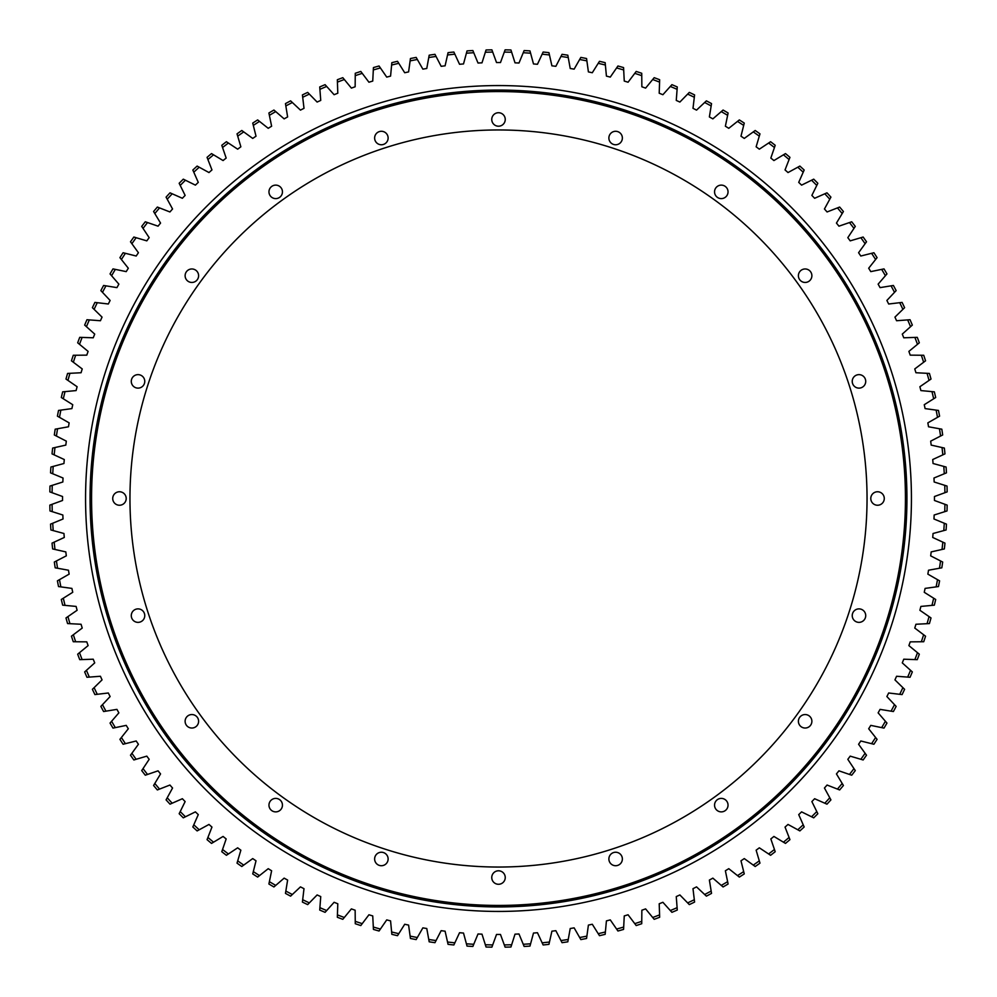 <?xml version="1.0" encoding="UTF-8"?>
<svg xmlns="http://www.w3.org/2000/svg" width="997" height="997" viewBox="0 0 997 997"><rect width="100%" height="100%" fill="white"/><g stroke="black" fill="none" stroke-linecap="round" stroke-linejoin="round"><path stroke-width="1.5" d="M511.66 944.757L515.013 934.152A435.963 435.963 0 0 0 518.988 933.977L523.238 944.271A446.457 446.457 0 0 0 530.591 943.798L533.495 933.055A435.963 435.963 0 0 0 537.458 932.718L542.131 942.813A446.457 446.457 0 0 0 549.459 942.028L551.902 931.186A435.963 435.963 0 0 0 555.84 930.675L560.95 940.557A446.457 446.457 0 0 0 568.24 939.473L570.222 928.519A435.963 435.963 0 0 0 574.135 927.858L579.656 937.516A446.457 446.457 0 0 0 586.884 936.121L588.404 925.091A435.963 435.963 0 0 0 592.293 924.256L598.212 933.678A446.457 446.457 0 0 0 605.378 931.971L606.425 920.892A435.963 435.963 0 0 0 610.276 919.895L616.595 929.054A446.457 446.457 0 0 0 623.686 927.048L624.259 915.931A435.963 435.963 0 0 0 628.06 914.772L634.765 923.646A446.457 446.457 0 0 0 641.756 921.34L641.856 910.224A435.963 435.963 0 0 0 645.607 908.89L652.686 917.489A446.457 446.457 0 0 0 659.578 914.885L659.204 903.768A435.963 435.963 0 0 0 662.893 902.285L670.32 910.56A446.457 446.457 0 0 0 677.1 907.669L676.265 896.577A435.963 435.963 0 0 0 679.879 894.945L687.656 902.896A446.457 446.457 0 0 0 694.311 899.718L692.99 888.676A435.963 435.963 0 0 0 696.542 886.881L704.655 894.508A446.457 446.457 0 0 0 711.16 891.056L709.378 880.064A435.963 435.963 0 0 0 712.855 878.133L721.267 885.398A446.457 446.457 0 0 0 727.623 881.672L725.38 870.78A435.963 435.963 0 0 0 728.77 868.686L737.493 875.603A446.457 446.457 0 0 0 743.687 871.602L740.983 860.81A435.963 435.963 0 0 0 744.273 858.579L753.283 865.109A446.457 446.457 0 0 0 759.29 860.86L756.137 850.192A435.963 435.963 0 0 0 759.34 847.824L768.612 853.968A446.457 446.457 0 0 0 774.445 849.469L770.831 838.938A435.963 435.963 0 0 0 773.921 836.446L783.455 842.191A446.457 446.457 0 0 0 789.088 837.443L785.038 827.074A435.963 435.963 0 0 0 788.016 824.444L797.787 829.778A446.457 446.457 0 0 0 803.208 824.793L798.722 814.624A435.963 435.963 0 0 0 801.588 811.87L811.57 816.78A446.457 446.457 0 0 0 816.78 811.57L811.87 801.588A435.963 435.963 0 0 0 814.624 798.722L824.793 803.208A446.457 446.457 0 0 0 829.778 797.787L824.444 788.016A435.963 435.963 0 0 0 827.074 785.038L837.443 789.088A446.457 446.457 0 0 0 842.191 783.455L836.446 773.921A435.963 435.963 0 0 0 838.938 770.831L849.469 774.445A446.457 446.457 0 0 0 853.968 768.612L847.824 759.34A435.963 435.963 0 0 0 850.192 756.137L860.86 759.29A446.457 446.457 0 0 0 865.109 753.283L858.579 744.273A435.963 435.963 0 0 0 860.81 740.983L871.602 743.687A446.457 446.457 0 0 0 875.603 737.493L868.686 728.77A435.963 435.963 0 0 0 870.78 725.38L881.672 727.623A446.457 446.457 0 0 0 885.398 721.267L878.133 712.855A435.963 435.963 0 0 0 880.064 709.378L891.056 711.16A446.457 446.457 0 0 0 894.508 704.655L886.881 696.542A435.963 435.963 0 0 0 888.676 692.99L899.718 694.311A446.457 446.457 0 0 0 902.896 687.656L894.945 679.879A435.963 435.963 0 0 0 896.577 676.265L907.669 677.1A446.457 446.457 0 0 0 910.56 670.32L902.285 662.893A435.963 435.963 0 0 0 903.768 659.204L914.885 659.578A446.457 446.457 0 0 0 917.489 652.686L908.89 645.607A435.963 435.963 0 0 0 910.224 641.856L921.34 641.756A446.457 446.457 0 0 0 923.646 634.765L914.772 628.06A435.963 435.963 0 0 0 915.931 624.259L927.048 623.686A446.457 446.457 0 0 0 929.054 616.595L919.895 610.276A435.963 435.963 0 0 0 920.892 606.425L931.971 605.378A446.457 446.457 0 0 0 933.678 598.212L924.256 592.293A435.963 435.963 0 0 0 925.091 588.404L936.121 586.884A446.457 446.457 0 0 0 937.516 579.656L927.858 574.135A435.963 435.963 0 0 0 928.519 570.222L939.473 568.24A446.457 446.457 0 0 0 940.557 560.95L930.675 555.852A435.963 435.963 0 0 0 931.186 551.902L942.028 549.459A446.457 446.457 0 0 0 942.813 542.131L932.718 537.458A435.963 435.963 0 0 0 933.055 533.495L943.798 530.591A446.457 446.457 0 0 0 944.271 523.238L933.977 518.988A435.963 435.963 0 0 0 934.152 515.013L944.757 511.66A446.457 446.457 0 0 0 944.919 504.295L934.463 500.482A435.963 435.963 0 0 0 934.463 496.518L944.919 492.705A446.457 446.457 0 0 0 944.757 485.34L934.152 481.987A435.963 435.963 0 0 0 933.977 478.012L944.271 473.762A446.457 446.457 0 0 0 943.798 466.409L933.055 463.505A435.963 435.963 0 0 0 932.718 459.542L942.813 454.869A446.457 446.457 0 0 0 942.028 447.541L931.186 445.098A435.963 435.963 0 0 0 930.675 441.16L940.557 436.05A446.457 446.457 0 0 0 939.473 428.76L928.531 426.778A435.963 435.963 0 0 0 927.858 422.865L937.516 417.344A446.457 446.457 0 0 0 936.121 410.116L925.091 408.596A435.963 435.963 0 0 0 924.256 404.707L933.678 398.788A446.457 446.457 0 0 0 931.971 391.622L920.892 390.575A435.963 435.963 0 0 0 919.895 386.724L929.054 380.405A446.457 446.457 0 0 0 927.048 373.314L915.931 372.741A435.963 435.963 0 0 0 914.772 368.94L923.646 362.247A446.457 446.457 0 0 0 921.34 355.244L910.224 355.144A435.963 435.963 0 0 0 908.89 351.393L917.489 344.326A446.457 446.457 0 0 0 914.885 337.422L903.768 337.796A435.963 435.963 0 0 0 902.285 334.107L910.56 326.68A446.457 446.457 0 0 0 907.669 319.9L896.577 320.735A435.963 435.963 0 0 0 894.945 317.121L902.896 309.344A446.457 446.457 0 0 0 899.718 302.689L888.676 304.01A435.963 435.963 0 0 0 886.881 300.458L894.508 292.345A446.457 446.457 0 0 0 891.056 285.84L880.064 287.622A435.963 435.963 0 0 0 878.133 284.145L885.398 275.733A446.457 446.457 0 0 0 881.672 269.377L870.78 271.62A435.963 435.963 0 0 0 868.686 268.23L875.603 259.507A446.457 446.457 0 0 0 871.602 253.313L860.81 256.017A435.963 435.963 0 0 0 858.579 252.727L865.109 243.717A446.457 446.457 0 0 0 860.86 237.71L850.192 240.863A435.963 435.963 0 0 0 847.824 237.66L853.968 228.388A446.457 446.457 0 0 0 849.469 222.555L838.938 226.169A435.963 435.963 0 0 0 836.446 223.079L842.191 213.545A446.457 446.457 0 0 0 837.443 207.912L827.074 211.962A435.963 435.963 0 0 0 824.444 208.984L829.778 199.213A446.457 446.457 0 0 0 824.806 193.792L814.624 198.278A435.963 435.963 0 0 0 811.87 195.412L816.78 185.43A446.457 446.457 0 0 0 811.57 180.22L801.588 185.13A435.963 435.963 0 0 0 798.722 182.376L803.208 172.207A446.457 446.457 0 0 0 797.787 167.222L788.016 172.556A435.963 435.963 0 0 0 785.038 169.926L789.088 159.557A446.457 446.457 0 0 0 783.455 154.809L773.921 160.554A435.963 435.963 0 0 0 770.831 158.062L774.445 147.531A446.457 446.457 0 0 0 768.612 143.032L759.34 149.176A435.963 435.963 0 0 0 756.137 146.808L759.29 136.14A446.457 446.457 0 0 0 753.283 131.891L744.273 138.421A435.963 435.963 0 0 0 740.983 136.19L743.687 125.398A446.457 446.457 0 0 0 737.493 121.397L728.77 128.314A435.963 435.963 0 0 0 725.38 126.22L727.623 115.328A446.457 446.457 0 0 0 721.267 111.602L712.855 118.867A435.963 435.963 0 0 0 709.378 116.936L711.16 105.944A446.457 446.457 0 0 0 704.655 102.492L696.542 110.119A435.963 435.963 0 0 0 693.002 108.324L694.311 97.282A446.457 446.457 0 0 0 687.656 94.104L679.879 102.055A435.963 435.963 0 0 0 676.265 100.423L677.1 89.331A446.457 446.457 0 0 0 670.32 86.44L662.893 94.715A435.963 435.963 0 0 0 659.204 93.232L659.578 82.115A446.457 446.457 0 0 0 652.686 79.511L645.607 88.11A435.963 435.963 0 0 0 641.856 86.776L641.756 75.66A446.457 446.457 0 0 0 634.765 73.354L628.06 82.228A435.963 435.963 0 0 0 624.259 81.069L623.686 69.952A446.457 446.457 0 0 0 616.595 67.946L610.276 77.105A435.963 435.963 0 0 0 606.425 76.108L605.378 65.029A446.457 446.457 0 0 0 598.212 63.322L592.293 72.744A435.963 435.963 0 0 0 588.404 71.909L586.884 60.879A446.457 446.457 0 0 0 579.656 59.484L574.135 69.142A435.963 435.963 0 0 0 570.222 68.481L568.24 57.527A446.457 446.457 0 0 0 560.95 56.443L555.852 66.325A435.963 435.963 0 0 0 551.902 65.814L549.459 54.972A446.457 446.457 0 0 0 542.131 54.187L537.458 64.282A435.963 435.963 0 0 0 533.495 63.945L530.591 53.202A446.457 446.457 0 0 0 523.238 52.729L518.988 63.023A435.963 435.963 0 0 0 515.013 62.848L511.66 52.243A446.457 446.457 0 0 0 504.295 52.081L500.494 62.537A435.963 435.963 0 0 0 496.518 62.537L492.705 52.081A446.457 446.457 0 0 0 485.34 52.243L481.987 62.848A435.963 435.963 0 0 0 478.012 63.023L473.762 52.729A446.457 446.457 0 0 0 466.409 53.202L463.505 63.945A435.963 435.963 0 0 0 459.542 64.282L454.869 54.187A446.457 446.457 0 0 0 447.541 54.972L445.098 65.814A435.963 435.963 0 0 0 441.16 66.325L436.05 56.443A446.457 446.457 0 0 0 428.76 57.527L426.778 68.469A435.963 435.963 0 0 0 422.865 69.142L417.344 59.484A446.457 446.457 0 0 0 410.116 60.879L408.596 71.909A435.963 435.963 0 0 0 404.707 72.744L398.788 63.322A446.457 446.457 0 0 0 391.622 65.029L390.575 76.108A435.963 435.963 0 0 0 386.724 77.105L380.405 67.946A446.457 446.457 0 0 0 373.314 69.952L372.741 81.069A435.963 435.963 0 0 0 368.94 82.228L362.247 73.354A446.457 446.457 0 0 0 355.244 75.66L355.144 86.776A435.963 435.963 0 0 0 351.393 88.11L344.326 79.511A446.457 446.457 0 0 0 337.422 82.115L337.796 93.232A435.963 435.963 0 0 0 334.107 94.715L326.68 86.44A446.457 446.457 0 0 0 319.9 89.331L320.735 100.423A435.963 435.963 0 0 0 317.121 102.055L309.344 94.104A446.457 446.457 0 0 0 302.702 97.282L304.01 108.324A435.963 435.963 0 0 0 300.458 110.119L292.345 102.492A446.457 446.457 0 0 0 285.84 105.944L287.622 116.936A435.963 435.963 0 0 0 284.145 118.867L275.733 111.602A446.457 446.457 0 0 0 269.377 115.328L271.62 126.22A435.963 435.963 0 0 0 268.23 128.314L259.507 121.397A446.457 446.457 0 0 0 253.313 125.398L256.017 136.19A435.963 435.963 0 0 0 252.727 138.421L243.717 131.891A446.457 446.457 0 0 0 237.71 136.14L240.863 146.808A435.963 435.963 0 0 0 237.66 149.176L228.388 143.032A446.457 446.457 0 0 0 222.555 147.531L226.169 158.062A435.963 435.963 0 0 0 223.079 160.554L213.545 154.809A446.457 446.457 0 0 0 207.912 159.557L211.962 169.926A435.963 435.963 0 0 0 208.984 172.556L199.213 167.222A446.457 446.457 0 0 0 193.792 172.194L198.278 182.376A435.963 435.963 0 0 0 195.412 185.13L185.43 180.22A446.457 446.457 0 0 0 180.22 185.43L185.13 195.412A435.963 435.963 0 0 0 182.376 198.278L172.207 193.792A446.457 446.457 0 0 0 167.222 199.213L172.556 208.984A435.963 435.963 0 0 0 169.926 211.962L159.557 207.912A446.457 446.457 0 0 0 154.809 213.545L160.554 223.079A435.963 435.963 0 0 0 158.062 226.169L147.531 222.555A446.457 446.457 0 0 0 143.032 228.388L149.176 237.66A435.963 435.963 0 0 0 146.808 240.863L136.14 237.71A446.457 446.457 0 0 0 131.891 243.717L138.421 252.727A435.963 435.963 0 0 0 136.19 256.017L125.398 253.313A446.457 446.457 0 0 0 121.397 259.507L128.314 268.23A435.963 435.963 0 0 0 126.22 271.62L115.328 269.377A446.457 446.457 0 0 0 111.602 275.733L118.867 284.145A435.963 435.963 0 0 0 116.936 287.622L105.944 285.84A446.457 446.457 0 0 0 102.492 292.345L110.119 300.458A435.963 435.963 0 0 0 108.324 303.998L97.282 302.689A446.457 446.457 0 0 0 94.104 309.344L102.055 317.121A435.963 435.963 0 0 0 100.423 320.735L89.331 319.9A446.457 446.457 0 0 0 86.44 326.68L94.715 334.107A435.963 435.963 0 0 0 93.232 337.796L82.115 337.422A446.457 446.457 0 0 0 79.511 344.314L88.11 351.393A435.963 435.963 0 0 0 86.776 355.144L75.66 355.244A446.457 446.457 0 0 0 73.354 362.235L82.228 368.94A435.963 435.963 0 0 0 81.069 372.741L69.952 373.314A446.457 446.457 0 0 0 67.946 380.405L77.105 386.724A435.963 435.963 0 0 0 76.108 390.575L65.029 391.622A446.457 446.457 0 0 0 63.322 398.788L72.744 404.707A435.963 435.963 0 0 0 71.909 408.596L60.879 410.116A446.457 446.457 0 0 0 59.484 417.344L69.142 422.865A435.963 435.963 0 0 0 68.481 426.778L57.527 428.76A446.457 446.457 0 0 0 56.443 436.05L66.325 441.148A435.963 435.963 0 0 0 65.814 445.098L54.972 447.541A446.457 446.457 0 0 0 54.187 454.869L64.282 459.542A435.963 435.963 0 0 0 63.945 463.505L53.202 466.409A446.457 446.457 0 0 0 52.729 473.762L63.023 478.012A435.963 435.963 0 0 0 62.848 481.987L52.243 485.34A446.457 446.457 0 0 0 52.081 492.705L62.537 496.506A435.963 435.963 0 0 0 62.537 500.482L52.081 504.295A446.457 446.457 0 0 0 52.243 511.66L62.848 515.013A435.963 435.963 0 0 0 63.023 518.988L52.729 523.238A446.457 446.457 0 0 0 53.202 530.591L63.945 533.495A435.963 435.963 0 0 0 64.282 537.458L54.187 542.131A446.457 446.457 0 0 0 54.972 549.459L65.814 551.902A435.963 435.963 0 0 0 66.325 555.84L56.443 560.95A446.457 446.457 0 0 0 57.527 568.24L68.469 570.222A435.963 435.963 0 0 0 69.142 574.135L59.484 579.656A446.457 446.457 0 0 0 60.879 586.884L71.909 588.404A435.963 435.963 0 0 0 72.744 592.293L63.322 598.212A446.457 446.457 0 0 0 65.029 605.378L76.108 606.425A435.963 435.963 0 0 0 77.105 610.276L67.946 616.595A446.457 446.457 0 0 0 69.952 623.686L81.069 624.259A435.963 435.963 0 0 0 82.228 628.06L73.354 634.753A446.457 446.457 0 0 0 75.66 641.756L86.776 641.856A435.963 435.963 0 0 0 88.11 645.607L79.511 652.674A446.457 446.457 0 0 0 82.115 659.578L93.232 659.204A435.963 435.963 0 0 0 94.715 662.893L86.44 670.32A446.457 446.457 0 0 0 89.331 677.1L100.423 676.265A435.963 435.963 0 0 0 102.055 679.879L94.104 687.656A446.457 446.457 0 0 0 97.282 694.298L108.324 692.99A435.963 435.963 0 0 0 110.119 696.542L102.492 704.655A446.457 446.457 0 0 0 105.944 711.16L116.936 709.378A435.963 435.963 0 0 0 118.867 712.855L111.602 721.267A446.457 446.457 0 0 0 115.328 727.623L126.22 725.38A435.963 435.963 0 0 0 128.314 728.77L121.397 737.493A446.457 446.457 0 0 0 125.398 743.675L136.19 740.983A435.963 435.963 0 0 0 138.421 744.273L131.891 753.283A446.457 446.457 0 0 0 136.14 759.29L146.808 756.137A435.963 435.963 0 0 0 149.176 759.328L143.032 768.612A446.457 446.457 0 0 0 147.531 774.445L158.062 770.831A435.963 435.963 0 0 0 160.554 773.921L154.809 783.455A446.457 446.457 0 0 0 159.557 789.088L169.926 785.038A435.963 435.963 0 0 0 172.556 788.016L167.222 797.787A446.457 446.457 0 0 0 172.194 803.208L182.376 798.722A435.963 435.963 0 0 0 185.13 801.588L180.22 811.57A446.457 446.457 0 0 0 185.43 816.78L195.412 811.87A435.963 435.963 0 0 0 198.278 814.624L193.792 824.793A446.457 446.457 0 0 0 199.213 829.778L208.984 824.444A435.963 435.963 0 0 0 211.962 827.074L207.912 837.443A446.457 446.457 0 0 0 213.545 842.191L223.079 836.446A435.963 435.963 0 0 0 226.169 838.938L222.555 849.469A446.457 446.457 0 0 0 228.388 853.968L237.66 847.824A435.963 435.963 0 0 0 240.863 850.192L237.71 860.86A446.457 446.457 0 0 0 243.717 865.109L252.727 858.579A435.963 435.963 0 0 0 256.017 860.81L253.313 871.602A446.457 446.457 0 0 0 259.507 875.603L268.23 868.686A435.963 435.963 0 0 0 271.62 870.78L269.377 881.672A446.457 446.457 0 0 0 275.733 885.398L284.145 878.133A435.963 435.963 0 0 0 287.622 880.064L285.84 891.056A446.457 446.457 0 0 0 292.345 894.508L300.458 886.881A435.963 435.963 0 0 0 303.998 888.676L302.689 899.718A446.457 446.457 0 0 0 309.344 902.896L317.121 894.945A435.963 435.963 0 0 0 320.735 896.577L319.9 907.669A446.457 446.457 0 0 0 326.68 910.56L334.107 902.285A435.963 435.963 0 0 0 337.796 903.768L337.422 914.885A446.457 446.457 0 0 0 344.314 917.489L351.393 908.89A435.963 435.963 0 0 0 355.144 910.224L355.244 921.34A446.457 446.457 0 0 0 362.235 923.646L368.94 914.772A435.963 435.963 0 0 0 372.741 915.931L373.314 927.048A446.457 446.457 0 0 0 380.405 929.054L386.724 919.895A435.963 435.963 0 0 0 390.575 920.892L391.622 931.971A446.457 446.457 0 0 0 398.788 933.678L404.707 924.256A435.963 435.963 0 0 0 408.596 925.091L410.116 936.108A446.457 446.457 0 0 0 417.344 937.516L422.865 927.858A435.963 435.963 0 0 0 426.778 928.519L428.76 939.473A446.457 446.457 0 0 0 436.05 940.557L441.148 930.675A435.963 435.963 0 0 0 445.098 931.186L447.541 942.028A446.457 446.457 0 0 0 454.869 942.813L459.542 932.718A435.963 435.963 0 0 0 463.505 933.055L466.409 943.798A446.457 446.457 0 0 0 473.762 944.271L478.012 933.977A435.963 435.963 0 0 0 481.987 934.152L485.34 944.757A446.457 446.457 0 0 0 492.705 944.919L496.518 934.463A435.963 435.963 0 0 0 498.5 934.463A435.963 435.963 0 0 0 500.482 934.463L504.295 944.919A446.457 446.457 0 0 0 511.66 944.757L510.938 947.025A448.7 448.7 0 0 1 505.105 947.15L504.295 944.919M944.757 485.34L947.025 486.062A448.7 448.7 0 0 1 947.15 491.895L944.919 492.705M944.919 504.295L947.15 505.105A448.7 448.7 0 0 1 947.025 510.938L944.757 511.66M944.271 523.238L946.465 524.148A448.7 448.7 0 0 1 946.091 529.968L943.798 530.591M942.813 542.131L944.969 543.128A448.7 448.7 0 0 1 944.358 548.936L942.028 549.459M940.557 560.95L942.676 562.034A448.7 448.7 0 0 1 941.816 567.816L939.473 568.24M937.516 579.656L939.585 580.84A448.7 448.7 0 0 1 938.476 586.56L936.121 586.884M933.678 598.212L935.684 599.484A448.7 448.7 0 0 1 934.339 605.154L931.971 605.378M929.054 616.595L931.011 617.941A448.7 448.7 0 0 1 929.416 623.561L927.048 623.686M923.646 634.765L925.552 636.198A448.7 448.7 0 0 1 923.721 641.732L921.34 641.756M917.489 652.686L919.321 654.194A448.7 448.7 0 0 1 917.265 659.653L914.885 659.578M910.56 670.32L912.33 671.916A448.7 448.7 0 0 1 910.049 677.275L907.669 677.1M902.896 687.656L904.603 689.326A448.7 448.7 0 0 1 902.086 694.585L899.718 694.311M894.508 704.655L896.141 706.387A448.7 448.7 0 0 1 893.399 711.534L891.056 711.16M885.398 721.267L886.956 723.074A448.7 448.7 0 0 1 884.003 728.109L881.672 727.623M875.603 737.493L877.073 739.35A448.7 448.7 0 0 1 873.908 744.261L871.602 743.687M865.109 753.283L866.505 755.203A448.7 448.7 0 0 1 863.14 759.976L860.86 759.29M842.191 783.455L843.412 785.486A448.7 448.7 0 0 1 839.648 789.948L837.443 789.088M853.968 768.612L855.289 770.594A448.7 448.7 0 0 1 851.712 775.205L849.469 774.445M774.445 849.469L775.205 851.712A448.7 448.7 0 0 1 770.594 855.289L768.612 853.968M789.088 837.443L789.948 839.648A448.7 448.7 0 0 1 785.486 843.412L783.455 842.191M816.78 811.57L817.839 813.714A448.7 448.7 0 0 1 813.714 817.839L811.57 816.78M829.778 797.787L830.925 799.868A448.7 448.7 0 0 1 826.974 804.168L824.793 803.208M803.208 824.793L804.168 826.974A448.7 448.7 0 0 1 799.868 830.925L797.787 829.778M759.29 860.86L759.976 863.14A448.7 448.7 0 0 1 755.203 866.518L753.283 865.109M743.687 871.602L744.261 873.908A448.7 448.7 0 0 1 739.35 877.073L737.493 875.603M727.623 881.672L728.109 884.003A448.7 448.7 0 0 1 723.074 886.956L721.267 885.398M711.16 891.056L711.534 893.399A448.7 448.7 0 0 1 706.387 896.141L704.655 894.508M694.311 899.718L694.585 902.086A448.7 448.7 0 0 1 689.313 904.603L687.656 902.896M677.1 907.669L677.275 910.049A448.7 448.7 0 0 1 671.916 912.33L670.32 910.56M659.578 914.885L659.653 917.265A448.7 448.7 0 0 1 654.194 919.321L652.686 917.489M641.756 921.34L641.732 923.721A448.7 448.7 0 0 1 636.186 925.552L634.765 923.646M623.686 927.048L623.561 929.416A448.7 448.7 0 0 1 617.941 931.011L616.595 929.054M605.378 931.971L605.154 934.339A448.7 448.7 0 0 1 599.484 935.684L598.212 933.678M586.884 936.121L586.56 938.476A448.7 448.7 0 0 1 580.84 939.585L579.656 937.516M568.24 939.473L567.816 941.816A448.7 448.7 0 0 1 562.034 942.676L560.95 940.557M549.459 942.028L548.936 944.358A448.7 448.7 0 0 1 543.128 944.969L542.131 942.813M485.34 52.243L486.062 49.975A448.7 448.7 0 0 1 491.895 49.85L492.705 52.081M504.295 52.081L505.105 49.85A448.7 448.7 0 0 1 510.938 49.975L511.66 52.243M523.238 52.729L524.148 50.535A448.7 448.7 0 0 1 529.968 50.909L530.591 53.202M542.131 54.187L543.128 52.031A448.7 448.7 0 0 1 548.936 52.642L549.459 54.972M560.95 56.443L562.034 54.324A448.7 448.7 0 0 1 567.816 55.184L568.24 57.527M579.656 59.484L580.84 57.415A448.7 448.7 0 0 1 586.56 58.524L586.884 60.879M598.212 63.322L599.484 61.316A448.7 448.7 0 0 1 605.154 62.661L605.378 65.029M616.595 67.946L617.941 65.989A448.7 448.7 0 0 1 623.561 67.584L623.686 69.952M634.765 73.354L636.198 71.448A448.7 448.7 0 0 1 641.732 73.279L641.756 75.66M652.686 79.511L654.194 77.679A448.7 448.7 0 0 1 659.653 79.735L659.578 82.115M670.32 86.44L671.916 84.67A448.7 448.7 0 0 1 677.275 86.951L677.1 89.331M687.656 94.104L689.326 92.397A448.7 448.7 0 0 1 694.585 94.914L694.311 97.282M704.655 102.492L706.387 100.859A448.7 448.7 0 0 1 711.534 103.601L711.16 105.944M721.267 111.602L723.074 110.044A448.7 448.7 0 0 1 728.109 112.997L727.623 115.328M737.493 121.397L739.35 119.927A448.7 448.7 0 0 1 744.261 123.092L743.687 125.398M783.455 154.809L785.486 153.588A448.7 448.7 0 0 1 789.948 157.352L789.088 159.557M797.787 167.222L799.868 166.075A448.7 448.7 0 0 1 804.168 170.026L803.208 172.207M768.612 143.032L770.594 141.711A448.7 448.7 0 0 1 775.205 145.288L774.445 147.531M753.283 131.891L755.203 130.495A448.7 448.7 0 0 1 759.976 133.86L759.29 136.14M837.443 207.912L839.648 207.052A448.7 448.7 0 0 1 843.412 211.514L842.191 213.545M811.57 180.22L813.714 179.161A448.7 448.7 0 0 1 817.839 183.286L816.78 185.43M824.806 193.792L826.974 192.832A448.7 448.7 0 0 1 830.925 197.132L829.778 199.213M849.469 222.555L851.712 221.795A448.7 448.7 0 0 1 855.289 226.406L853.968 228.388M860.86 237.71L863.14 237.024A448.7 448.7 0 0 1 866.518 241.797L865.109 243.717M871.602 253.313L873.908 252.74A448.7 448.7 0 0 1 877.073 257.65L875.603 259.507M881.672 269.377L884.003 268.891A448.7 448.7 0 0 1 886.956 273.926L885.398 275.733M891.056 285.84L893.399 285.466A448.7 448.7 0 0 1 896.141 290.613L894.508 292.345M899.718 302.689L902.086 302.415A448.7 448.7 0 0 1 904.603 307.687L902.896 309.344M907.669 319.9L910.049 319.725A448.7 448.7 0 0 1 912.33 325.084L910.56 326.68M914.885 337.422L917.265 337.347A448.7 448.7 0 0 1 919.321 342.806L917.489 344.326M921.34 355.244L923.721 355.268A448.7 448.7 0 0 1 925.552 360.814L923.646 362.247M927.048 373.314L929.416 373.439A448.7 448.7 0 0 1 931.011 379.059L929.054 380.405M931.971 391.622L934.339 391.846A448.7 448.7 0 0 1 935.684 397.516L933.678 398.788M936.121 410.116L938.476 410.44A448.7 448.7 0 0 1 939.585 416.16L937.516 417.344M939.473 428.76L941.816 429.184A448.7 448.7 0 0 1 942.676 434.966L940.557 436.05M942.028 447.541L944.358 448.064A448.7 448.7 0 0 1 944.969 453.872L942.813 454.869M943.798 466.409L946.091 467.032A448.7 448.7 0 0 1 946.465 472.852L944.271 473.762M52.081 492.705L49.85 491.895A448.7 448.7 0 0 1 49.975 486.062L52.243 485.34M52.729 473.762L50.535 472.852A448.7 448.7 0 0 1 50.909 467.032L53.202 466.409M54.187 454.869L52.031 453.872A448.7 448.7 0 0 1 52.642 448.064L54.972 447.541M56.443 436.05L54.324 434.966A448.7 448.7 0 0 1 55.184 429.184L57.527 428.76M59.484 417.344L57.415 416.16A448.7 448.7 0 0 1 58.524 410.44L60.879 410.116M63.322 398.788L61.316 397.516A448.7 448.7 0 0 1 62.661 391.846L65.029 391.622M67.946 380.405L65.989 379.059A448.7 448.7 0 0 1 67.584 373.439L69.952 373.314M73.354 362.235L71.448 360.802A448.7 448.7 0 0 1 73.279 355.268L75.66 355.244M79.511 344.314L77.679 342.806A448.7 448.7 0 0 1 79.735 337.347L82.115 337.422M86.44 326.68L84.67 325.084A448.7 448.7 0 0 1 86.951 319.725L89.331 319.9M94.104 309.344L92.397 307.674A448.7 448.7 0 0 1 94.914 302.415L97.282 302.689M102.492 292.345L100.859 290.613A448.7 448.7 0 0 1 103.601 285.466L105.944 285.84M111.602 275.733L110.044 273.926A448.7 448.7 0 0 1 112.997 268.891L115.328 269.377M121.397 259.507L119.927 257.65A448.7 448.7 0 0 1 123.092 252.74L125.398 253.313M154.809 213.545L153.588 211.514A448.7 448.7 0 0 1 157.352 207.052L159.557 207.912M167.222 199.213L166.075 197.132A448.7 448.7 0 0 1 170.026 192.832L172.207 193.792M143.032 228.388L141.711 226.406A448.7 448.7 0 0 1 145.288 221.795L147.531 222.555M131.891 243.717L130.495 241.797A448.7 448.7 0 0 1 133.86 237.024L136.14 237.71M207.912 159.557L207.052 157.352A448.7 448.7 0 0 1 211.514 153.588L213.545 154.809M180.22 185.43L179.161 183.286A448.7 448.7 0 0 1 183.298 179.161L185.43 180.22M193.792 172.194L192.832 170.026A448.7 448.7 0 0 1 197.132 166.075L199.213 167.222M222.555 147.531L221.795 145.288A448.7 448.7 0 0 1 226.406 141.711L228.388 143.032M237.71 136.14L237.024 133.86A448.7 448.7 0 0 1 241.797 130.482L243.717 131.891M253.313 125.398L252.74 123.092A448.7 448.7 0 0 1 257.65 119.927L259.507 121.397M269.377 115.328L268.891 112.997A448.7 448.7 0 0 1 273.926 110.044L275.733 111.602M285.84 105.944L285.466 103.601A448.7 448.7 0 0 1 290.613 100.859L292.345 102.492M302.702 97.282L302.415 94.914A448.7 448.7 0 0 1 307.687 92.397L309.344 94.104M319.9 89.331L319.725 86.951A448.7 448.7 0 0 1 325.084 84.67L326.68 86.44M337.422 82.115L337.347 79.735A448.7 448.7 0 0 1 342.806 77.679L344.326 79.511M355.244 75.66L355.268 73.279A448.7 448.7 0 0 1 360.814 71.448L362.247 73.354M373.314 69.952L373.439 67.584A448.7 448.7 0 0 1 379.059 65.989L380.405 67.946M391.622 65.029L391.846 62.661A448.7 448.7 0 0 1 397.516 61.316L398.788 63.322M410.116 60.879L410.44 58.524A448.7 448.7 0 0 1 416.173 57.415L417.344 59.484M428.76 57.527L429.184 55.184A448.7 448.7 0 0 1 434.966 54.324L436.05 56.443M447.541 54.972L448.064 52.642A448.7 448.7 0 0 1 453.872 52.031L454.869 54.187M466.409 53.202L467.032 50.909A448.7 448.7 0 0 1 472.865 50.535L473.762 52.729M492.705 944.919L491.895 947.15A448.7 448.7 0 0 1 486.062 947.025L485.34 944.757M473.762 944.271L472.852 946.465A448.7 448.7 0 0 1 467.032 946.091L466.409 943.798M454.869 942.813L453.872 944.969A448.7 448.7 0 0 1 448.064 944.358L447.541 942.028M436.05 940.557L434.966 942.676A448.7 448.7 0 0 1 429.184 941.816L428.76 939.473M417.344 937.516L416.16 939.585A448.7 448.7 0 0 1 410.44 938.476L410.116 936.108M398.788 933.678L397.516 935.684A448.7 448.7 0 0 1 391.846 934.339L391.622 931.971M380.405 929.054L379.059 931.011A448.7 448.7 0 0 1 373.439 929.416L373.314 927.048M362.235 923.646L360.802 925.552A448.7 448.7 0 0 1 355.268 923.721L355.244 921.34M344.314 917.489L342.806 919.321A448.7 448.7 0 0 1 337.347 917.265L337.422 914.885M326.68 910.56L325.084 912.33A448.7 448.7 0 0 1 319.725 910.049L319.9 907.669M309.344 902.896L307.674 904.603A448.7 448.7 0 0 1 302.415 902.086L302.689 899.718M292.345 894.508L290.613 896.141A448.7 448.7 0 0 1 285.466 893.399L285.84 891.056M275.733 885.398L273.926 886.956A448.7 448.7 0 0 1 268.891 884.003L269.377 881.672M259.507 875.603L257.65 877.073A448.7 448.7 0 0 1 252.74 873.908L253.313 871.602M243.717 865.109L241.797 866.505A448.7 448.7 0 0 1 237.024 863.14L237.71 860.86M199.213 829.778L197.132 830.925A448.7 448.7 0 0 1 192.832 826.974L193.792 824.793M185.43 816.78L183.286 817.839A448.7 448.7 0 0 1 179.161 813.702L180.22 811.57M228.388 853.968L226.406 855.289A448.7 448.7 0 0 1 221.783 851.712L222.555 849.469M213.545 842.191L211.514 843.412A448.7 448.7 0 0 1 207.052 839.648L207.912 837.443M159.557 789.088L157.352 789.948A448.7 448.7 0 0 1 153.588 785.486L154.809 783.455M172.194 803.208L170.026 804.168A448.7 448.7 0 0 1 166.075 799.868L167.222 797.787M147.531 774.445L145.288 775.205A448.7 448.7 0 0 1 141.711 770.594L143.032 768.612M136.14 759.29L133.86 759.976A448.7 448.7 0 0 1 130.482 755.203L131.891 753.283M125.398 743.675L123.092 744.261A448.7 448.7 0 0 1 119.927 739.35L121.397 737.493M115.328 727.623L112.997 728.109A448.7 448.7 0 0 1 110.044 723.074L111.602 721.267M105.944 711.16L103.601 711.534A448.7 448.7 0 0 1 100.859 706.387L102.492 704.655M97.282 694.298L94.914 694.585A448.7 448.7 0 0 1 92.397 689.313L94.104 687.656M89.331 677.1L86.951 677.275A448.7 448.7 0 0 1 84.67 671.916L86.44 670.32M82.115 659.578L79.735 659.653A448.7 448.7 0 0 1 77.679 654.194L79.511 652.674M75.66 641.756L73.279 641.732A448.7 448.7 0 0 1 71.448 636.186L73.354 634.753M69.952 623.686L67.584 623.561A448.7 448.7 0 0 1 65.989 617.941L67.946 616.595M65.029 605.378L62.661 605.154A448.7 448.7 0 0 1 61.316 599.484L63.322 598.212M60.879 586.884L58.524 586.56A448.7 448.7 0 0 1 57.415 580.827L59.484 579.656M57.527 568.24L55.184 567.816A448.7 448.7 0 0 1 54.324 562.034L56.443 560.95M54.972 549.459L52.642 548.936A448.7 448.7 0 0 1 52.031 543.128L54.187 542.131M53.202 530.591L50.909 529.968A448.7 448.7 0 0 1 50.535 524.135L52.729 523.238M52.243 511.66L49.975 510.938A448.7 448.7 0 0 1 49.85 505.105L52.081 504.295M530.591 943.798L529.968 946.091A448.7 448.7 0 0 1 524.148 946.465L523.238 944.271M615.623 852.236A6.742 6.742 0 0 0 608.88 858.978A6.742 6.742 0 0 0 615.623 865.72A6.742 6.742 0 0 0 622.365 858.978A6.742 6.742 0 0 0 615.623 852.236M721.292 798.398A6.742 6.742 0 0 0 714.55 805.14A6.742 6.742 0 0 0 721.292 811.882A6.742 6.742 0 0 0 728.034 805.14A6.742 6.742 0 0 0 721.292 798.398M805.14 714.55A6.742 6.742 0 0 0 798.398 721.292A6.742 6.742 0 0 0 805.14 728.034A6.742 6.742 0 0 0 811.882 721.292A6.742 6.742 0 0 0 805.14 714.55M858.978 608.88A6.742 6.742 0 0 0 852.236 615.623A6.742 6.742 0 0 0 858.978 622.365A6.742 6.742 0 0 0 865.72 615.623A6.742 6.742 0 0 0 858.978 608.88M877.534 491.758A6.742 6.742 0 0 0 870.792 498.5A6.742 6.742 0 0 0 877.534 505.242A6.742 6.742 0 0 0 884.277 498.5A6.742 6.742 0 0 0 877.534 491.758M858.978 374.635A6.742 6.742 0 0 0 852.236 381.377A6.742 6.742 0 0 0 858.978 388.12A6.742 6.742 0 0 0 865.72 381.377A6.742 6.742 0 0 0 858.978 374.635M805.14 268.966A6.742 6.742 0 0 0 798.398 275.708A6.742 6.742 0 0 0 805.14 282.45A6.742 6.742 0 0 0 811.882 275.708A6.742 6.742 0 0 0 805.14 268.966M721.292 185.118A6.742 6.742 0 0 0 714.55 191.86A6.742 6.742 0 0 0 721.292 198.602A6.742 6.742 0 0 0 728.034 191.86A6.742 6.742 0 0 0 721.292 185.118M615.623 131.28A6.742 6.742 0 0 0 608.88 138.022A6.742 6.742 0 0 0 615.623 144.764A6.742 6.742 0 0 0 622.365 138.022A6.742 6.742 0 0 0 615.623 131.28M498.5 112.723A6.742 6.742 0 0 0 491.758 119.466A6.742 6.742 0 0 0 498.5 126.208A6.742 6.742 0 0 0 505.242 119.466A6.742 6.742 0 0 0 498.5 112.723M381.377 131.28A6.742 6.742 0 0 0 374.635 138.022A6.742 6.742 0 0 0 381.377 144.764A6.742 6.742 0 0 0 388.12 138.022A6.742 6.742 0 0 0 381.377 131.28M275.708 185.118A6.742 6.742 0 0 0 268.966 191.86A6.742 6.742 0 0 0 275.708 198.602A6.742 6.742 0 0 0 282.45 191.86A6.742 6.742 0 0 0 275.708 185.118M191.86 268.966A6.742 6.742 0 0 0 185.118 275.708A6.742 6.742 0 0 0 191.86 282.45A6.742 6.742 0 0 0 198.602 275.708A6.742 6.742 0 0 0 191.86 268.966M138.022 374.635A6.742 6.742 0 0 0 131.28 381.377A6.742 6.742 0 0 0 138.022 388.12A6.742 6.742 0 0 0 144.764 381.377A6.742 6.742 0 0 0 138.022 374.635M119.466 491.758A6.742 6.742 0 0 0 112.723 498.5A6.742 6.742 0 0 0 119.466 505.242A6.742 6.742 0 0 0 126.208 498.5A6.742 6.742 0 0 0 119.466 491.758M138.022 608.88A6.742 6.742 0 0 0 131.28 615.623A6.742 6.742 0 0 0 138.022 622.365A6.742 6.742 0 0 0 144.764 615.623A6.742 6.742 0 0 0 138.022 608.88M191.86 714.55A6.742 6.742 0 0 0 185.118 721.292A6.742 6.742 0 0 0 191.86 728.034A6.742 6.742 0 0 0 198.602 721.292A6.742 6.742 0 0 0 191.86 714.55M275.708 798.398A6.742 6.742 0 0 0 268.966 805.14A6.742 6.742 0 0 0 275.708 811.882A6.742 6.742 0 0 0 282.45 805.14A6.742 6.742 0 0 0 275.708 798.398M381.377 852.236A6.742 6.742 0 0 0 374.635 858.978A6.742 6.742 0 0 0 381.377 865.72A6.742 6.742 0 0 0 388.12 858.978A6.742 6.742 0 0 0 381.377 852.236M498.5 870.792A6.742 6.742 0 0 0 491.758 877.534A6.742 6.742 0 0 0 498.5 884.277A6.742 6.742 0 0 0 505.242 877.534A6.742 6.742 0 0 0 498.5 870.792M498.5 129.959A368.541 368.541 0 0 0 129.959 498.5A368.541 368.541 0 0 0 498.5 867.041A368.541 368.541 0 0 0 867.041 498.5A368.541 368.541 0 0 0 498.5 129.959M498.5 905.438A406.938 406.938 0 0 0 905.438 498.5A406.938 406.938 0 0 0 498.5 91.562A406.938 406.938 0 0 0 91.562 498.5A406.938 406.938 0 0 0 498.5 905.438M90.066 498.5A408.434 408.434 0 0 0 498.5 906.934A408.434 408.434 0 0 0 906.934 498.5A408.434 408.434 0 0 0 498.5 90.066A408.434 408.434 0 0 0 90.066 498.5M85.568 498.5A412.932 412.932 0 0 0 498.5 911.432A412.932 412.932 0 0 0 911.432 498.5A412.932 412.932 0 0 0 498.5 85.568A412.932 412.932 0 0 0 85.568 498.5"/></g></svg>
